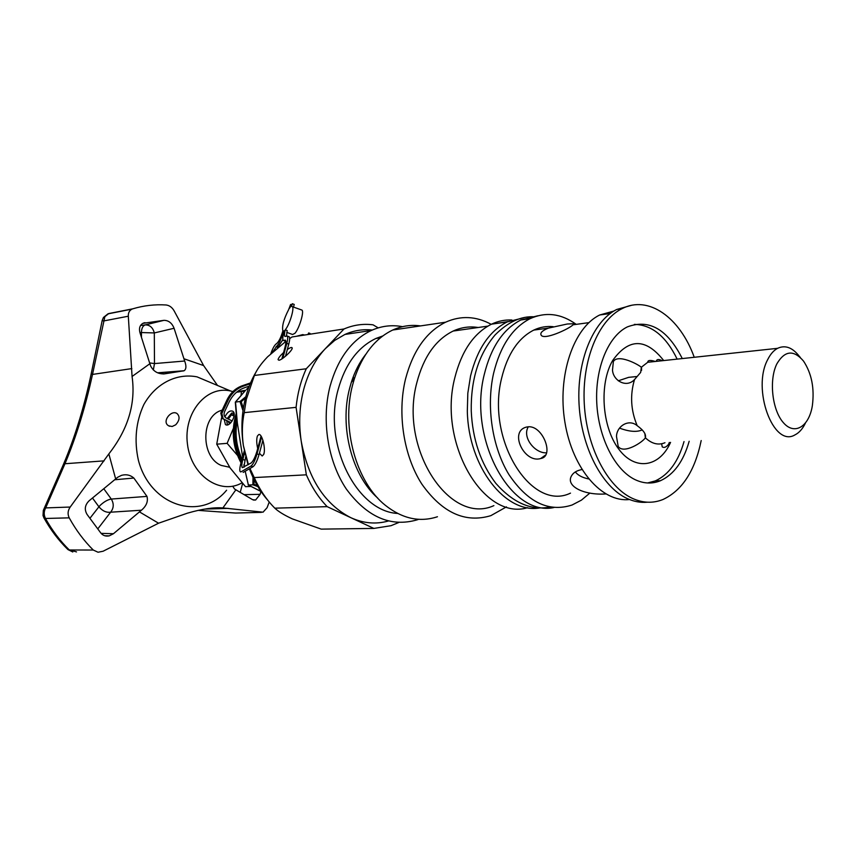 <?xml version="1.0" encoding="UTF-8"?>
<svg xmlns="http://www.w3.org/2000/svg" width="856" height="856" viewBox="0 0 856 856"><rect width="100%" height="100%" fill="white"/><g stroke="black" fill="none" stroke-linecap="round" stroke-linejoin="round"><path stroke-width="1.28" d="M246.068 475.134L248.24 484.453M244.195 467.044L243.853 464.915M241.499 395.098L235.528 402.02L237.358 423.014L242.623 456.965M237.358 423.014L236.288 411.939M248.903 386.998L246.635 389.341M261.005 491.494L257.303 489.6M257.902 486.625L252.873 484.806L253.965 484.325L257.249 485.534M245.201 471.228L248.379 485.02L252.873 484.806L253.012 477.445M254.05 479.595L253.965 484.325M244.698 391.363L235.389 402.053L240.001 401.528L245.811 396.713M354.427 378.566L353.014 377.432M354.256 378.866L353.699 378.106M256.436 371.344C251.054 380.289 247.127 390.357 244.634 401.518C241.531 415.888 241.114 430.589 243.382 445.612L247.994 464.819M249.385 468.82C253.954 480.976 260.106 491.472 267.842 500.311M306.266 368.765L325.376 348.617C315.425 359.21 308.214 372.777 303.73 389.32C299.429 405.99 298.584 423.26 301.216 441.14L296.08 407.349C297.503 393.332 300.905 380.471 306.266 368.765L254.403 375.463C256.682 369.835 261.08 363.618 267.607 356.813L285.829 341.373M306.352 474.823L301.216 441.14C308.192 478.729 324.734 504.248 350.842 517.687L327.153 506.645C318.742 497.925 311.809 487.321 306.352 474.823L254.232 477.573L249.973 468.489M248.411 464.573L243.382 445.612C241.788 434.11 242.055 423.121 244.206 412.646L296.08 407.349M257.699 448.512C256.511 443.269 256.415 439.096 257.399 436.014L258.876 434.474C262.193 433.66 265.991 449.421 263.691 454.461L262.193 456.002L259.4 453.273M254.403 375.463L246.378 399.153L244.206 412.646M372.285 330.041C362.944 329.014 353.828 330.48 344.947 334.439L334.728 340.388L325.376 348.617L344.016 328.971C353.485 324.938 363.158 323.557 373.045 324.831L378.224 327.869M344.016 328.971L292.024 336.964L289.681 338.601M287.316 349.537C290.419 347.44 292.046 346.958 292.217 348.082C292.517 350.457 282.052 360.066 278.938 360.237L278.061 359.638C278.339 358.065 280.18 355.7 283.593 352.522M398.736 522.513L390.999 525.691L373.869 528.42L350.842 517.687C363.436 523.39 375.923 524.503 388.303 521.015M402.47 326.671C391.834 324.659 381.434 325.933 371.269 330.491C351.549 340.014 337.81 358.621 330.041 386.302C321.257 420.243 327.859 461.534 346.305 489.011C367.106 517.11 390.678 527.392 417.033 519.881L418.616 519.314M382.75 335.959L375.923 338.462C357.808 347.129 345.203 364.185 338.12 389.598C322.68 443.868 356.524 511.449 397.633 513.44M365.715 354.384C359.563 362.238 354.759 371.568 351.302 382.407L349.623 388.314C339.286 426.877 352.041 475.669 377.774 498.128M420.478 325.911C410.998 324.574 401.753 325.943 392.744 330.02C375.217 338.43 362.43 354.651 354.384 378.716L352.576 385.061C341.062 427.872 356.224 482.26 385.339 505.308C402.341 518.736 419.708 522.545 437.448 516.746M491.194 324.328C476.054 316.099 460.86 315.393 445.601 322.198C426.374 331.775 413.009 350.725 405.519 379.037C397.088 413.705 403.711 455.959 421.826 484.079C442.231 512.83 465.236 523.348 490.841 515.654L506.452 506.87M478.194 327.506C469.644 326.136 461.298 327.313 453.156 331.047C435.693 339.671 423.602 356.856 416.861 382.589C398.8 448.833 449.892 525.809 493.891 505.629M507.918 321.589L496.78 323.408M511.877 319.994C504.922 319.663 498.139 321.054 491.547 324.156C473.86 333.08 461.63 350.917 454.836 377.689C437.651 443.023 483.822 521.144 527.574 507.694M523.979 317.726L507.191 321.931C489.525 330.908 477.316 348.916 470.554 375.955L467.825 393.15L467.323 411.094C468.382 466.98 505.607 514.21 539.804 507.918M537.889 315.768L520.855 319.984C503.21 329.014 491.023 347.161 484.282 374.425C467.783 438.946 510.925 517.206 553.907 507.533M576.216 324.36C561.119 313.51 545.743 311.616 530.089 318.667C512.466 327.73 500.289 345.974 493.57 373.398C486.048 406.771 492.307 447.517 508.967 474.641C527.724 502.376 548.76 512.509 572.054 505.019L581.385 500.161L589.912 493.045M553.158 326.671C546.524 325.986 540.072 327.12 533.791 330.084C518.222 338.024 507.49 354.074 501.605 378.256C485.93 440.048 531.565 512.123 570.492 493.131M581.93 469.559C576.987 470.5 573.595 472.459 571.765 475.444C564.939 485.887 583.546 495.474 605.759 493.955M567.26 324.007L548.546 328.094C542.597 330.427 540.093 332.706 541.035 334.91C543.421 340.849 569.304 328.8 573.081 324.788L573.584 323.718L567.26 324.007M528.195 426.791L526.558 427.058C508.56 431.274 524.364 463.685 540.671 458.527C554.656 456.665 543.046 425.368 528.195 426.791M243.008 410.72L240.001 401.528L241.189 401.71L243.339 408.248M217.531 385.478L203.6 365.565L174.089 310.781C172.077 307.336 169.424 305.41 166.128 304.982C154.904 304.255 143.787 305.539 132.776 308.823L131.942 309.134C129.374 310.493 128.165 312.857 128.314 316.217L132.07 376.48C135.901 403.422 128.154 429.231 108.851 453.915L70.213 507.041C67.785 510.55 67.453 514.156 69.218 517.848C75.959 530.078 83.974 540.81 93.261 550.034L98.044 552.238L103.094 551.232L158.553 523.209L187.571 513.129C201.984 508.956 213.754 507.223 222.902 507.929L263.038 512.188L267.083 507.704L269.223 502.023M149.875 363.714L139.967 332.674C138.822 328.415 139.774 325.312 142.824 323.354L163.945 320.337C168.6 320.379 171.981 323.022 174.078 328.276L184.671 361.018C186.49 366.004 186.308 369.246 184.094 370.744L164.427 373.869C158.135 374.147 153.556 371.536 150.677 366.047L149.875 363.714L132.07 376.48M235.197 513.022L236.887 513.022M113.441 533.727L109.204 535.877C105.705 536.584 102.859 535.567 100.676 532.828L87.109 514.488C84.177 509.555 84.862 504.965 89.174 500.739L117.711 477.252L121.477 475.358C126.164 474.074 130.294 474.973 133.857 478.044L146.975 496.394C148.281 501.359 146.44 505.96 141.443 510.219L113.441 533.727L101.094 533.352M141.443 510.219L110.627 512.198C106.358 512.776 102.453 510.979 98.922 506.795L89.955 518.265M141.475 337.36L141.433 332.545L154.305 332.941L174.078 328.276M149.618 362.912L154.487 363.586L154.305 332.941C152.892 327.57 149.875 324.884 145.263 324.906L163.945 320.337M102.206 320.401L103.523 320.979L128.314 316.217M43.399 510.208L45.678 507.908L70.213 507.041M132.776 308.823L108.776 313.553L104.871 316.634L92.512 374.425C85.311 407.37 76.131 437.149 64.97 463.738L45.678 507.908C43.784 511.396 43.72 514.916 45.496 518.469L43.945 517.923L43.025 515.526L43.324 510.411L63.216 464.936L64.97 463.738L104.111 460.86M62.756 465.953L63.216 464.936C74.75 437.801 84.07 407.467 91.175 373.933L91.185 373.858M131.845 368.594L92.512 374.425L91.175 373.933L102.196 320.465L103.437 317.48L107.942 313.863L131.942 309.134M260.93 491.451L260.117 494.329L255.612 500.032L252.616 499.69L234.523 488.99L232.832 486.379M232.875 391.588L230.746 391.042C206.681 385.05 183.238 412.774 187.453 444.125C191.059 475.562 220.334 495.442 242.045 482.816M175.715 424.79L172.131 426.502L168.686 425.817C161.335 421.922 171.264 409.296 177.096 413.587C180.092 416.626 179.632 420.36 175.715 424.79M613.784 311.081L599.746 314.976C573.434 327.623 557.117 375.752 564.928 422.34C572.493 468.992 602.025 502.74 629.502 499.519M631.107 305.432L616.662 309.487C593.048 321.203 576.644 360.89 579.052 404.15C581.342 447.399 602.11 487.053 627.095 498.481C633.922 501.627 640.727 502.868 647.5 502.205M694.248 357.284C679.974 317.544 648.452 294.731 621.831 308.759C598.237 320.497 581.866 360.301 584.274 403.69C586.585 447.089 607.353 486.871 632.317 498.331C642.824 503.103 653.042 503.499 662.961 499.508C682.211 490.488 694.954 470.832 701.192 440.54M682.275 358.568C667.445 329.26 649.126 318.71 627.309 326.917C608.209 336.258 594.973 368.176 596.771 403.026C598.483 437.865 614.983 470.105 635.131 479.67C643.787 483.736 652.229 484.089 660.457 480.719C673.865 474.545 683.441 461.405 689.176 441.268M647.575 482.977L655.268 480.911C668.686 474.77 678.273 461.651 684.03 441.578M677.15 359.124C666.054 336.333 651.791 324.766 634.36 324.392M634.542 379.529C626.464 388.367 613.099 380.653 612.5 370.06L613.367 361.521C618.021 353.742 637.998 364.239 641.337 367.256L640.673 372.403L634.542 379.529C629.909 394.958 630.786 410.345 637.185 425.678C643.573 430.3 646.312 434.345 645.381 437.801L645.37 437.823C642.471 442.349 623.735 454.418 618.203 446.49L616.491 436.496C616.62 426.299 628.7 418.424 637.185 425.678M669.306 442.466L668.6 444.264C666.214 447.228 664.096 448.095 662.244 446.864L661.613 443.772M656.381 360.868C657.055 359.124 659.024 359.081 662.287 360.718M805.325 423.313C802.543 428.974 799.087 432.836 794.957 434.891C773.439 448.03 751.579 388.859 767.789 359.424C770.464 354.074 773.738 350.382 777.58 348.328C785.22 344.797 792.463 347.461 799.333 356.331L800.339 357.466M619.562 428.128C629.256 431.724 636.811 432.312 642.225 429.894M628.657 377.346L636.457 376.565L628.657 377.346L618.267 380.813M776.884 363.811C784.781 350.479 793.651 349.569 803.517 361.072C811.649 373.398 814.602 388.271 812.355 405.69C809.07 426.62 794.593 435.672 783.443 422.746C772.155 410.259 768.763 379.904 776.884 363.811M307.935 334.525L308.674 332.93L310.899 334.065M296.433 336.29L302.714 334.61L304.608 335.028M309.284 334.311L309.776 333.262M230.927 422.671L222.164 418.402L220.794 413.063L226.979 399.945C230.435 392.968 235.421 388.282 241.959 385.863L250.551 382.9M220.794 413.063L221.832 413.491L228.028 400.362C231.484 393.375 236.47 388.678 243.008 386.259L250.177 383.788M222.164 418.402L223.202 418.83L221.832 413.491M249.246 386.11L244.121 387.886C237.594 390.304 232.607 395.001 229.151 401.978L224.614 411.597C223.566 414.347 224.026 416.455 226.016 417.942L232.211 420.97M227.236 418.541L231.687 413.052L231.495 414.828L228.274 419.044M226.733 420.628L227.15 423.741L228.092 424.715M233.934 412.924L232.896 414.679M228.049 421.27L228.862 422.832L230.82 422.789M234.062 416.251L233.281 414.871M230.97 422.618L223.202 418.83M234.02 416.07L231.495 414.828M229.665 467.258L221.319 465.439C200.828 457.404 200.636 416.872 220.987 410.516L222.196 410.099M233.613 413.063L231.687 413.052M221.554 417.814L216.729 444.178L230.136 467.954L245.544 486.69L251.011 486.443M224.176 419.376L225.428 424.533C229.74 427.957 237.465 414.015 232.789 411.244C229.954 410.185 227.322 412.068 224.903 416.925M231.73 392.797L230.232 394.595M245.779 390.229L237.155 391.748M233.356 428.385L227.129 443.344L216.729 444.178M227.129 443.344L237.465 455.36M244.977 391.074L236.588 392.219M241.413 391.652L241.05 395.483M270.838 353.656C272.518 348.874 274.188 345.717 275.835 344.198L276.959 343.32C279.077 341.191 281.025 337.157 282.801 331.197L282.876 330.919C281.827 326.222 283.753 319.117 288.643 309.615L290.612 304.447L289.596 308.203L292.303 303.72L294.218 304.436L293.533 306.983M286.76 332.374L292.581 334.493L294.924 333.326C299.226 328.64 304.426 311.317 301.911 310.075L301.494 309.925M291.382 304.736L290.612 304.447M292.303 303.72L291.575 306.405L301.911 310.075M240.729 471.902L240.279 471.752C239.487 470.725 239.669 467.997 240.814 463.567L244.302 450.791M243.147 472.405L253.044 466.723L251.022 466.049L241.167 471.752M253.044 466.723C255.174 464.979 257.175 460.935 259.047 454.6L257.014 453.915C255.142 460.26 253.141 464.305 251.022 466.049M282.79 358.3L286.803 343.395L288.772 344.112L285.519 356.214M262.91 440.252L259.047 454.6M261.583 436.988L257.014 453.915M288.772 344.112C289.81 340.067 289.949 337.628 289.189 336.761L288.825 336.633M286.803 343.395C287.841 339.361 287.98 336.911 287.231 336.055L284.962 336.472C284.256 335.691 284.353 333.466 285.241 329.806C289.499 325.087 294.731 307.732 292.281 306.523M286.471 336.023L287.188 330.512L285.241 329.806M281.87 358.91L284.952 347.472C285.99 343.427 286.129 340.977 285.38 340.11L283.25 340.421C282.512 339.565 282.651 337.146 283.689 333.177L284.353 330.705L283.379 331.144L282.598 334.043C280.822 340.014 278.863 344.059 276.745 346.177L272.69 351.955M283.614 340.549L285.818 341.212M244.677 452.642L242.826 459.469C241.681 463.888 241.499 466.616 242.291 467.644L251.076 463.021C253.194 461.266 255.184 457.222 257.057 450.909L261.048 436.1M245.672 456.879L243.842 467.248M282.876 339.671L277.59 347.75M284.16 331.433L283.379 331.144M245.426 398.19L241.189 401.71M248.122 484.892L260.962 491.43M243.853 464.829L244.302 466.98M528.312 426.791C521.785 437.33 535.16 453.701 546.61 452.813M575.328 471.934C577.939 475.326 582.358 477.659 588.607 478.932M254.232 477.573C259.464 489.236 266.088 499.209 274.123 507.469L274.819 508.175C278.468 511.61 284.331 515.194 292.431 518.918L321.225 529.126L322.926 529.104M327.153 506.645L274.819 508.175M373.869 528.42L321.225 529.126M352.105 379.957L352.79 380.62M352.982 380.385L352.223 379.625M203.6 365.565L183.869 358.728M198.613 510.401L235.614 513.054L261.401 512.37M204.98 509.074L228.199 508.378M184.671 361.018L154.487 363.586L153.342 369.995M140.555 325.483L145.263 324.906C142.824 325.762 141.55 328.308 141.433 332.545L139.988 332.727M143.53 323.033L144.974 322.68M183.312 370.969L157.996 372.927M164.427 373.869L163.271 373.954M92.48 498.01L98.922 506.795L100.248 505.297C104.09 501.712 107.77 499.626 111.291 499.059C114.062 503.703 113.848 508.09 110.627 512.198L97.798 528.869M146.975 496.394L111.291 499.059L103.769 488.712M108.776 313.553L107.867 313.895M133.857 478.044L114.608 479.767M240.215 492.382L242.623 483.469M260.117 494.329L244.088 494.661M212.341 383.295L197.062 376.865C176.678 372.863 155.653 383.413 143.851 404.546C135.869 421.869 134.05 440.412 138.372 460.186C150.356 506.367 201.021 521.539 226.594 490.21M670.558 442.392C659.548 467.355 634.97 471.378 618.546 448.844C601.907 426.716 599.061 383.766 612.65 360.515C628.85 337.938 645.873 337.949 663.71 360.569M664.952 442.734C658.307 445.462 651.791 443.825 645.381 437.801M641.337 367.256L647.725 362.281L658.029 361.179M76.516 551.906L67.667 549.317C58.486 540.297 50.59 529.853 43.977 517.987M93.261 550.034L69.315 549.991C60.102 540.949 52.163 530.452 45.496 518.469L69.218 517.848M222.902 507.929L235.871 489.825M139.421 511.867L158.553 523.209M108.851 453.915L115.656 478.9M241.959 385.863L243.008 386.259M226.979 399.945L228.028 400.362M236.245 413.94C231.366 430.878 232.971 447.1 241.082 462.615M236.566 417.311C233.089 432.537 234.747 447.078 241.542 460.913M237.069 421.099C234.811 434.399 236.47 447.046 242.045 459.062M284.31 340.271L285.733 340.784M244.795 460.121L242.826 459.469M277.943 347.429L276.017 346.734M278.671 346.862L276.745 346.177M283.39 334.332L282.598 334.043M354.545 378.202L353.068 377.282M244.634 401.518L246.378 399.153M371.269 330.491L344.947 334.439M380.374 337.82L375.923 338.462M351.302 382.407L354.384 378.716M445.601 322.198L392.744 330.02M487.824 326.136L453.156 331.047M507.191 321.931L491.547 324.156M530.089 318.667L520.855 319.984M588.885 322.648L573.081 324.788M548.546 328.094L533.791 330.084M235.304 402.149L236.438 416.08M104.678 535.738L109.204 535.877M157.665 372.799L184.094 370.744M230.746 391.042L211.999 383.146M610.168 313.531L599.746 314.976M621.831 308.759L616.662 309.487M660.457 480.719L655.268 480.911M655.289 361.467C650.303 359.895 647.778 360.162 647.725 362.281L777.58 348.328M645.37 437.823L644.836 433.446M641.551 367.631L641.54 370.402M67.966 549.606L72.803 551.981M253.483 500.075L255.602 500.032M169.606 426.256L168.686 425.817M302.714 334.61L304.265 335.081M227.15 423.741L227.717 424.833M225.428 424.533L226.059 424.844M236.203 413.502C231.077 430.675 232.682 447.121 241.018 462.85M289.189 336.761L287.231 336.055M258.844 490.424L248.251 484.999M545.689 454.964L540.682 458.527M263.691 454.461L264.119 452.856M291.992 348.895L292.217 348.082M534.486 316.816C521.122 315.95 507.993 321.984 495.1 334.931C478.718 354.234 470.768 379.572 471.249 410.923C472.501 439.182 480.687 463.31 495.795 483.319C513.183 502.889 531.276 510.786 550.076 507.009M222.057 410.399L220.987 410.516"/></g></svg>
